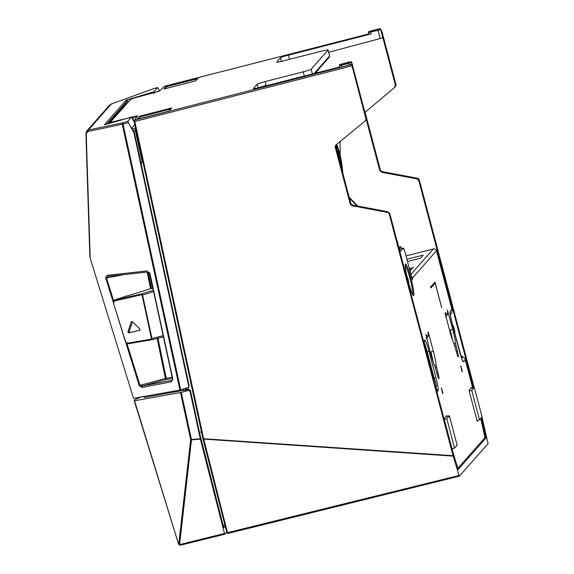 <?xml version="1.0" encoding="UTF-8"?>
<svg xmlns="http://www.w3.org/2000/svg" width="574" height="574" viewBox="0 0 574 574"><rect width="100%" height="100%" fill="white"/><g stroke="black" fill="none" stroke-linecap="round" stroke-linejoin="round"><path stroke-width="0.86" d="M137.408 116.056L134.201 120.397L134.144 121.552L134.825 121.466L203.648 438.723L202.966 438.809L134.072 121.006L134.617 120.117L351.683 64.532L351.69 62.293L366.334 117.871L365.509 120.454M336.134 144.842L335.847 146.808L350.764 203.261L352.759 205.119L387.802 211.727L389.796 213.585L452.592 451.236L458.224 469.446L485.97 437.991L481.608 418.338L480.768 418.554M203.648 438.723L453.065 455.699L389.258 214.202L389.796 213.585M351.683 64.532L365.796 118.481A2.54 2.518 41.4 0 1 364.971 121.064L336.106 144.863A2.54 2.518 41.4 0 0 335.819 145.143L335.819 145.143A2.54 2.518 41.4 0 0 335.281 147.453L350.19 203.906A2.54 2.518 41.4 0 0 352.192 205.765L387.256 212.344A2.54 2.518 41.4 0 1 389.258 214.202M342.857 173.348L341.932 164.688A12.965 1.378 75.6 0 0 336.723 144.39M341.135 162.349A9.916 1.048 75.6 0 0 339.765 155.289L339.593 155.482A7.878 0.832 -104.4 0 1 340.647 162.062L341.415 164.968L341.135 162.349L340.748 162.449M276.725 62.042L280.507 57.752A7.627 0.545 165.2 0 1 288.435 55.161L371.113 33.931L368.845 34.34L368.393 32.625L368.86 34.318M474.167 387.507L419.357 180.078A2.54 2.518 41.4 0 0 417.355 178.22L382.298 171.64A2.54 2.518 41.4 0 1 380.297 169.782L365.38 113.329A2.54 2.518 41.4 0 1 365.667 111.363M382.298 171.64L381.732 172.286L379.73 170.428L366.255 119.421M338.89 154.363A4.068 0.43 -104.4 0 1 339.507 158.682A4.068 0.43 -104.4 0 1 338.201 155.145A4.068 0.43 -104.4 0 1 337.498 150.847A4.068 0.43 -104.4 0 1 338.89 154.363M453.065 455.699L453.18 456.122L203.017 439.045L203.698 438.959L203.017 439.045L203.698 438.959L227.483 532.686L226.708 532.091L203.074 439.268M224.549 526.731L223.709 527.678L199.709 433.585L190.446 390.507L190.03 391.403L200.391 439.139L191.501 439.813L179.59 544.604L178.794 543.994L190.661 439.548A1.27 0.545 6.5 0 0 191.501 439.813L181.248 392.386L188.516 390.413L190.03 391.403M113.702 300.984L106.542 278.01L123.927 274.602M172.15 377.168L165.456 378.445L139.999 385.341L126.983 343.596M172.415 378.409L165.599 379.679L157.183 338.416M162.248 337.125L163.439 337.003M352.006 64.173L341.996 66.921L341.544 65.206L339.299 65.615L339.614 64.733A0.761 0.753 41.4 0 1 339.995 64.496L349.222 62.006L351.704 62.272L353.849 70.459M401.413 248.628L400.925 246.755L399.231 248.671M134.144 121.552L134.825 121.466L134.144 121.552L203.06 439.239L226.723 532.163M224.908 525.031L223.15 525.468M199.357 431.971L201.51 432.114M459.358 476.176L227.892 533.454L226.83 532.629L227.892 533.454L459.372 476.176L459.056 475.444L227.483 532.686M459.379 476.169L488.087 443.63L481.966 417.025M349.423 198.181L357.085 205.937M357.846 206.08L349.186 197.284M172.379 380.103L172.573 379.113L149.864 273.145L172.853 379.113L171.891 380.347L142.61 385.907L139.238 385.592L125.864 342.678M276.697 62.114A7.627 0.545 165.2 0 0 283.362 60.909L321.418 51.194A7.627 0.545 165.2 0 1 328.084 49.988L329.641 55.893L329.347 57.113L329.62 55.965L328.055 50.06L311.158 69.217A7.627 0.545 165.2 0 1 303.23 71.815L265.116 81.594L266.106 85.354L258.903 87.628M225.295 526.537L223.53 526.975L225.295 526.545M188.236 387.436L188.695 389.574M142.467 159.931L141.269 164.236M163.152 335.682L151.471 338.61L151.134 339.184L151.909 339.758L151.974 338.524L142.567 295.029L153.588 291.599M151.471 338.61L142.072 295.115L142.567 295.029L141.871 293.831L153.301 290.272M151.773 339.779L128.368 343.747L125.62 341.81L128.368 343.747M336.644 149.814A7.878 0.832 -104.4 0 1 336.45 147.446L336.041 147.547M336.45 147.446L335.898 145.351M187.081 389.846L186.586 387.988M110.954 123.037L110.832 122.262L110.387 122.341L109.849 123.267L110.007 122.571L130.829 98.972L159.364 91.173L164.516 86.229L368.738 33.938M185.452 388.677L185.711 389.933L185.151 391.124M398.865 247.286L400.925 246.755M149.864 273.145L148.307 271.904M134.072 121.006L134.617 120.117L134.825 121.466L351.898 65.881M459.056 475.444L453.18 456.122M227.469 532.694L226.465 531.144M394.812 87.277L395.357 86.667A2.54 2.518 41.4 0 0 395.895 84.356L382.004 31.757L380.792 29.303L378.008 30.329L380.182 38.551L382.851 37.633L395.357 84.966L394.532 87.557L364.899 112.418M380.182 38.551L328.68 52.256M336.106 144.885L336.708 147.152A7.878 0.832 -104.4 0 1 338.811 152.541L338.99 152.347A9.916 1.048 75.6 0 0 336.852 146.148L336.464 146.248M336.199 144.792L336.852 146.148M341.236 167.213L341.645 167.106L340.389 162.356A7.878 0.832 -104.4 0 1 339.528 160.742M341.645 167.106L341.939 169.875M340.389 162.356L339.98 162.464M253.407 88.475L257.188 84.191A7.627 0.545 165.2 0 1 265.116 81.594M113.372 302.606L105.788 278.261L108.751 276.259L148.07 271.933L151.4 288.557L148.049 271.947M341.996 66.921L339.751 67.33L339.299 65.608M151.4 288.55L152.447 288.306L149.24 272.442M172.602 379.543L172.3 380.182M339.995 64.496L350.621 61.906L339.614 64.733M339.672 67.007L260.044 87.341A7.627 0.545 -14.8 0 1 253.378 88.54L253.378 88.547M130.865 98.936L131.74 98.57L131.984 99.194M110.832 122.262L137.832 115.776L134.617 120.117M159.4 91.144L164.508 86.236L368.745 33.938M159.701 90.979L131.74 98.57M171.827 107.948L139.991 116.099L137.193 119.27L169.029 111.112L171.827 107.948M166.654 85.878L163.855 89.042L195.691 80.891L198.489 77.72L166.654 85.878L166.847 86.609L164.946 88.762M197.592 78.738L166.847 86.609M138.284 118.99L140.185 116.831L170.93 108.96M139.991 116.099L140.185 116.831M131.202 98.742L110.043 122.535M133.512 120.755L132.809 117.433L137.279 116.665L137.832 115.776M370.524 31.412L368.946 31.685L370.955 30.91L379.866 28.757L370.524 31.412L371.113 33.931M381.732 172.286L416.817 178.837L418.819 180.695L473.507 387.68M481.608 418.338L481.421 417.642M172.573 379.105L149.592 273.152L148.192 271.933L108.63 276.288L107.532 275.29L147.088 270.935M139.238 385.592L142 387.4L142.61 385.907L165.599 379.679A1.27 1.012 -100.6 0 0 166.245 378.273L157.965 338.215M399.518 250.372L400.939 248.757L403.386 248.133L399.956 252.029M111.299 104.009L152.677 88.977L111.37 103.987L88.403 130.025L122.865 122.779A1.27 0.997 78.1 0 0 122.269 124.257L123.058 124.127L122.865 122.779L127.737 121.365L133.936 132.824L134.352 132.35L131.927 128.009L134.833 124.723M109.569 105.157L111.256 104.03M147.152 272.047L150.553 288.715M150.395 288.126L151.256 287.861M151.378 288.449L126.847 296.112M107.532 275.29L105.996 276.259L105.788 278.261M124.393 105.322L108.464 123.625M134.165 121.645L131.475 117.125L127.737 121.365M134.151 121.58L133.57 120.849M85.906 133.606L89.86 256.858A1.27 0.366 -1.8 0 0 89.86 256.894A1.27 0.366 -1.8 0 0 90.168 257.123L86.208 133.728L87.815 131.503L122.269 124.257L179.935 390.09L188.15 387.479L188.832 386.747L133.936 132.824M406.012 255.954L433.377 248.951A2.54 2.518 41.4 0 1 436.47 250.773L451.932 309.293A5.087 5.044 41.4 0 1 451.415 313.131L450.325 314.997M406.88 259.24L423.146 255.157M407.497 261.572L420.52 258.142L423.146 255.172M409.355 268.589L413.775 267.506L412.29 268.115A2.54 2.518 41.4 0 0 411.034 268.89L409.8 270.289M410.13 271.524L410.496 271.229L410.066 271.287M411.486 276.668A2.54 2.518 41.4 0 1 412.103 277.342L412.649 280.004L411.788 277.802L405.115 252.546A5.087 0.538 -104.4 0 0 403.422 248.112L400.975 248.736M472.696 387.888L465.313 359.941A5.087 5.044 -138.6 0 0 462.96 356.841L460.664 355.485M461.962 359.245L463.62 361.857C462.838 362.208 461.417 358.571 459.351 350.929L452.384 324.554L450.131 314.014M453.51 328.708A17.787 1.27 -14.8 0 0 453.84 328.515L453.625 327.166A17.787 17.636 41.4 0 0 452.463 324.712A17.198 1.227 165.2 0 0 452.57 324.59A17.787 17.636 41.4 0 1 453.733 327.044L454.163 328.149A17.787 1.27 -14.8 0 0 454.149 328.12M453.682 329.383L454.235 329.239A17.198 17.055 -138.6 0 0 453.962 328.199M453.733 329.569L454.486 329.376A17.787 1.27 -14.8 0 0 454.235 329.239M454.873 333.874A4.979 0.531 75.6 0 0 454.924 333.537L454.701 330.724A17.787 17.636 41.4 0 1 454.902 333.422A17.198 1.227 165.2 0 1 454.795 333.537A17.787 17.636 41.4 0 0 454.594 330.846L453.804 329.828L454.163 329.741A17.787 1.27 -14.8 0 1 453.833 329.935M452.362 324.482L462.034 359.625M450.21 313.906L450.238 311.216C449.672 312.392 450.389 316.841 452.384 324.554M424.882 343.704L427.2 351.848L428.936 351.137C426.869 343.496 425.449 339.858 424.667 340.21L424.143 344.041M438.041 390.851C438.608 389.674 437.897 385.226 435.903 377.505L434.166 378.223C436.52 384.178 437.029 387.357 435.695 387.751L438.041 390.851L436.958 392.078M457.801 468.391L484.987 437.567L480.739 418.417M458.289 356.82A5.338 0.567 75.6 0 0 457.378 351.159L455.476 343.374A15.254 1.614 -104.4 0 0 452.714 329.376L447.333 309.989L447.749 312.701L445.503 314.782M445.905 316.296A2.54 2.518 -138.6 0 0 446.027 314.645L445.18 312.428L445.596 315.133L450.131 332.296A15.254 1.614 -104.4 0 0 454.335 344.673L456.474 352.185A5.338 0.567 75.6 0 0 458.246 356.849M471.936 388.081L471.728 387.292L469.023 390.363L477.181 421.251L478.142 420.168M462.185 370.79L462.199 371.658L461.862 371.156L460.735 366.004L462.185 370.79L461.797 370.89M435.013 282.056L430.622 287.029L430.887 288.005L435.185 283.133L441.664 307.65L435.013 282.056M438.902 378.783L438.902 378.783A5.338 0.567 -104.4 0 1 437.123 374.119L434.984 366.607A15.254 1.614 -104.4 0 1 430.78 354.237L425.815 334.377M425.829 334.369L426.676 336.586A2.54 2.518 41.4 0 1 426.554 338.237M426.152 336.716L428.398 334.635L427.96 331.937M427.982 331.93L428.828 334.147L428.304 334.283M438.938 378.761A5.338 0.567 -104.4 0 0 438.027 373.1L436.125 365.315A15.254 1.614 -104.4 0 0 433.363 351.31L428.828 334.147M442.834 392.724L442.848 393.592L442.511 393.09L441.399 387.938L442.834 392.724L442.439 392.824M405.359 264.011A16.309 1.729 75.6 0 0 408.136 281.296A16.309 1.729 75.6 0 0 413.675 295.459A16.309 1.729 75.6 0 0 410.898 278.175A16.309 1.729 75.6 0 0 405.359 264.011M446.995 416.358L446.787 415.569L444.082 418.64L452.24 449.528L453.202 448.438M452.714 329.376L450.26 330A15.254 1.614 -104.4 0 1 452.556 340.36M461.058 366.513L460.7 366.607M447.11 315.112A2.54 2.518 -138.6 0 0 447.749 312.701M454.558 448.093L446.787 418.676L449.37 415.748L457.141 445.166L454.558 448.093L452.032 448.739M446.787 418.676L444.262 419.321M449.37 415.748L445.826 416.652M474.311 387.472L482.081 416.889L479.498 419.816L471.728 390.399L474.311 387.472L470.773 388.383M479.498 419.816L476.972 420.462M471.728 390.399L469.202 391.045M407.978 280.643L408.509 280.507A17.787 1.27 -14.8 0 0 408.25 280.37A17.198 17.055 -138.6 0 0 407.985 279.337M408.946 284.668L408.724 281.856A17.787 17.636 41.4 0 1 408.918 284.087M408.064 280.951A17.787 1.27 -14.8 0 0 408.186 280.873L408.616 281.978A17.787 17.636 41.4 0 1 408.788 283.621M407.741 279.717A17.787 1.27 -14.8 0 0 407.863 279.646L407.64 278.297A17.787 17.636 41.4 0 0 407.081 276.991M406.937 276.359A17.787 17.636 41.4 0 1 407.748 278.175L408.186 279.28A17.787 1.27 -14.8 0 0 408.171 279.251M430.751 287.509L434.453 283.319L435.185 283.133M434.41 282.738L434.554 283.298M433.363 351.31L430.909 351.934A15.254 1.614 -104.4 0 1 433.205 362.302M428.398 334.635A2.54 2.518 41.4 0 1 427.852 336.945L426.13 338.897M441.707 388.447L441.349 388.541M142.065 161.38L135.191 129.674L135.866 129.509M224.728 534.236L180.193 545.257L179.59 544.604L224.463 533.497L224.75 534.229L226.651 532.069M224.463 533.497L200.391 439.139M143.816 396.534L144.311 397.495L185.711 389.933L188.932 389.524L188.516 390.413M190.446 390.507L188.932 389.524M186.134 389.904L185.797 388.239M143.873 396.799L143.378 396.612M141.347 396.971L134.718 399.712L134.266 400.752M178.614 544.317L134.273 400.788M138.09 398.076L138.061 397.56M181.248 392.386L134.553 400.781L178.65 544.417L180.193 545.257M180.48 392.594L190.661 439.548L200.297 438.744M178.794 543.994L178.65 544.417M144.088 396.483L144.311 397.495M183.723 390.471L183.407 389.014M133.764 131.295L135.191 129.674M85.899 133.462L86.208 133.728L86.674 131.109L85.899 133.498L89.917 257.231L133.505 398.313M133.505 398.299L179.935 390.09M189.176 386.022L134.352 132.35M132.451 128.942L135.579 128.174M131.475 117.125L104.439 124.788L126.151 100.17L126.553 101.677L106.757 124.12M126.151 100.17L153.854 91.754L157.592 87.521L152.67 88.984L157.599 87.513M126.553 101.677L127.206 100.228L127.787 102.416M127.206 100.228L125.225 104.626M120.913 109.598L121.042 110.065M157.592 87.521L159.651 90.886M153.854 91.754L154.413 92.758M151.278 92.694L151.708 93.454M109.656 105.064L111.37 103.987M87.815 131.503L88.403 130.025L86.674 131.109M189.233 385.29L188.875 386.065M128.26 122.621L123.058 124.127L180.71 389.889M171.891 380.347L171.274 381.839L172.853 379.113M171.274 381.839L142 387.4M117.562 299.011L126.797 295.904M152.447 288.306L152.849 288.184M142.072 295.115L141.527 294.72L141.871 293.831L114.979 300.044L113.925 300.69L118.144 298.631M152.002 339.729L163.396 336.83L151.909 339.758M113.925 300.69L113.473 303.058L125.62 341.81M151.845 339.772L128.303 343.769L125.462 341.867L113.473 303.058L125.412 341.688M141.527 294.72L114.635 300.934L115.259 299.728L114.219 300.36M113.717 300.97L113.401 302.763M114.635 300.934L113.623 302.993M139.905 330.28L128.806 332.855L127.844 331.93L131.468 321.591L132.501 321.878L129.114 331.55L130.076 332.482L140.013 330.179M132.307 321.641L139.826 328.974L139.826 330.308M127.844 331.93L129.114 331.55M485.855 437.044L484.987 437.259M289.54 59.33L288.435 55.161M281.468 61.375L280.507 57.752M380.297 169.782L379.73 170.428M312.414 73.967L311.158 69.217M304.342 76.033L303.23 71.815M317.874 72.575L316.446 71.736M349.344 65.041L348.892 63.327L351.553 62.451A0.761 0.753 41.4 0 0 350.621 61.906M341.415 64.396L341.544 65.206L348.892 63.327L348.755 62.516M340.109 155.324L340.152 141.527L340.124 155.396M379.723 28.915A0.761 0.753 -138.6 0 1 380.655 29.461L382.822 37.662M257.188 84.191L258.099 87.664M485.97 437.991L484.241 438.421M339.758 67.309L339.306 65.587A0.761 0.753 41.4 0 1 339.851 64.668M365.796 118.481L366.334 117.871M350.764 61.748A0.761 0.753 41.4 0 1 351.69 62.293M350.19 203.906L350.764 203.261M352.192 205.765L352.759 205.119M387.256 212.344L387.802 211.727M335.281 147.453L335.847 146.808M131.812 117.692L132.809 117.433L132.694 116.665M153.595 92.974L153.846 93.598M314.114 73.537L329.62 55.965M380.792 29.303A0.761 0.753 -138.6 0 0 379.866 28.757M369.089 31.52A0.761 0.753 -138.6 0 0 368.644 31.835M368.946 31.685A0.761 0.753 -138.6 0 0 368.4 32.603L378.008 30.329L377.871 29.525M417.355 178.22L416.817 178.837M395.895 84.356L395.357 84.966M419.357 180.078L418.819 180.695M410.898 274.429L433.377 248.951M409.936 270.792L412.29 268.115M422.026 255.365L422.249 256.191M412.103 277.342L411.694 277.45M412.397 278.06L436.47 250.773M462.96 356.841L461.618 358.363M465.313 359.941L463.62 361.857M452.269 324.03L452.621 324.554A4.979 0.531 75.6 0 0 452.334 324.274M452.621 324.554L454.113 328.163M450.238 311.216L451.932 309.293M450.253 314.444L451.415 313.131M423.576 341.437L424.667 340.21M428.936 351.137L435.903 377.505M455.476 343.374L453.891 343.783M455.935 345.706L454.823 345.993M456.28 351.446L457.378 351.159M448.179 312.213L447.655 312.342M405.309 265.87A14.508 1.535 75.6 0 1 410.281 279.495A14.508 1.535 75.6 0 1 412.498 293.91A2.54 2.518 41.4 0 1 413.675 295.459M406.643 275.685L408.128 279.294M436.584 367.647L435.472 367.934M438.027 373.1L436.929 373.38M436.125 365.315L434.54 365.717M427.2 351.848L434.166 378.223M151.134 339.184L127.6 343.18M128.806 332.855L130.076 332.482M316.475 71.707L317.924 72.561M227.878 533.461L226.68 532.191M365.251 120.791L365.796 120.174M329.347 57.12L315.076 73.293M381.258 30.996L380.806 29.281L378.309 29.023L370.962 30.903L368.709 31.749L368.393 32.625M108.565 123.597L125.024 104.942M397.28 241.274L399.353 249.123M445.481 316.956L447.203 315.004M412.218 293.931L412.606 294.254C412.441 293.35 413.036 297.102 408.982 284.295C405.847 273.985 404.77 263.459 405.251 265.518L405.065 265.984M224.743 534.236L180.164 545.264L178.629 544.374L134.259 400.774M131.482 117.103L133.642 120.985M86.731 131.044L109.526 105.207M189.147 386.087L188.781 386.862M117.849 298.918L115.259 299.728M454.924 333.537L454.895 333.968"/></g></svg>
